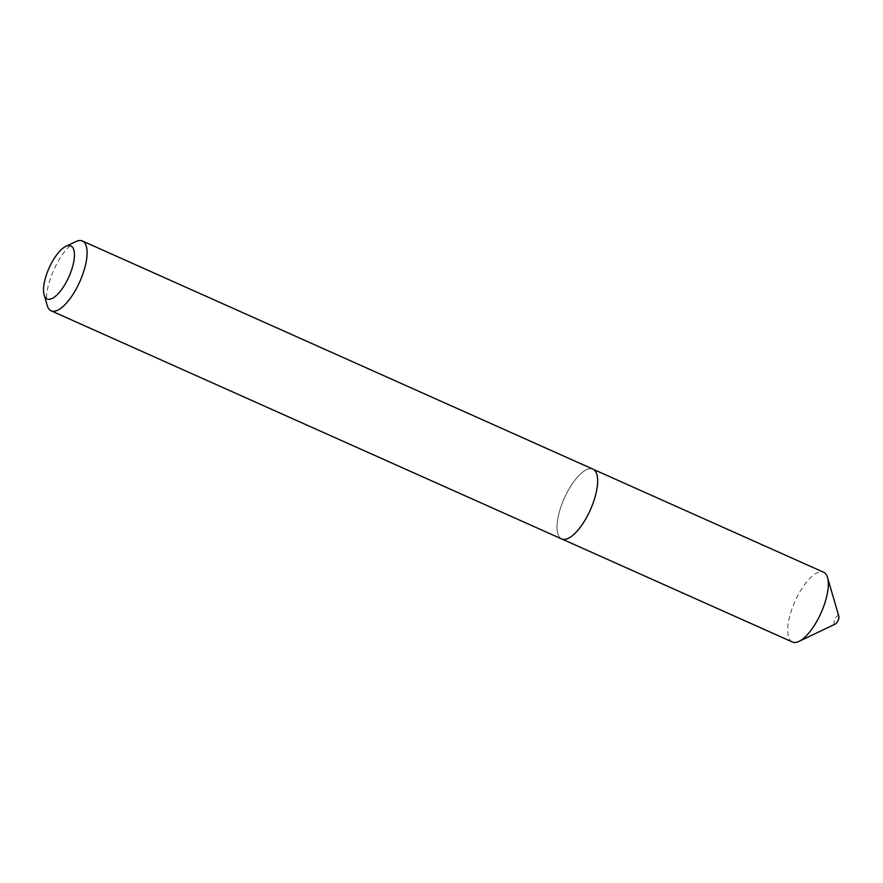 <?xml version="1.0" encoding="UTF-8"?>
<svg xmlns="http://www.w3.org/2000/svg" width="883" height="883" viewBox="0 0 883 883"><rect width="100%" height="100%" fill="white"/><g stroke="black" fill="none" stroke-linecap="round" stroke-linejoin="round"><path stroke-width="0.66" stroke-dasharray="4.42 3.31" d="M562.261 539.171L561.743 538.939A38.212 14.249 114.1 0 1 561.433 538.785A38.212 14.249 114.1 0 1 564.513 497.802A38.212 14.249 114.1 0 1 592.923 469.16A38.212 14.249 114.1 0 1 593.233 469.315A38.212 14.249 114.1 0 1 590.153 510.286A38.212 14.249 114.1 0 1 561.743 538.939A38.245 14.26 114.1 0 1 561.422 538.807A38.245 14.26 114.1 0 1 564.502 497.802A38.245 14.26 114.1 0 1 592.935 469.127L593.442 469.392M792.437 642.018A38.212 14.249 114.1 0 1 792.117 641.864A38.212 14.249 114.1 0 1 795.208 600.893A38.212 14.249 114.1 0 1 823.618 572.239M835.417 623.983A4.592 1.711 114.1 0 1 834.601 624.027A4.592 1.711 114.1 0 1 834.987 619.06A4.592 1.711 114.1 0 1 838.42 615.694A4.592 1.711 114.1 0 1 838.85 616.301M47.24 305.529A38.245 14.26 114.1 0 1 53.742 270.077A38.245 14.26 114.1 0 1 75.817 241.589"/><path stroke-width="1.32" d="M593.442 469.392L823.618 572.239A38.212 14.249 114.1 0 1 823.927 572.394A38.212 14.249 114.1 0 1 827.526 577.526A38.212 14.249 114.1 0 1 821.035 612.945A38.212 14.249 114.1 0 1 798.983 641.411A38.212 14.249 114.1 0 1 792.437 642.018L562.261 539.171M71.082 246.004A29.062 10.839 -65.9 0 0 65.861 246.346A29.062 10.839 -65.9 0 0 49.084 268.002A29.062 10.839 -65.9 0 0 44.15 294.944A29.062 10.839 -65.9 0 0 46.887 298.84A29.062 10.839 -65.9 0 0 68.587 277.494A29.062 10.839 -65.9 0 0 71.082 246.004M65.861 246.346L75.817 241.589A38.245 14.26 114.1 0 1 82.362 240.982A38.245 14.26 114.1 0 1 82.682 241.136A38.245 14.26 114.1 0 1 79.591 282.141A38.245 14.26 114.1 0 1 51.159 310.816A38.245 14.26 114.1 0 1 50.85 310.661A38.245 14.26 114.1 0 1 47.24 305.529L44.15 294.944M82.362 240.982L592.935 469.127A38.245 14.26 114.1 0 1 593.255 469.281A38.245 14.26 114.1 0 1 590.164 510.297A38.245 14.26 114.1 0 1 561.731 538.961L51.159 310.816M827.526 577.526L838.85 616.301A4.592 1.711 114.1 0 1 838.066 620.561A4.592 1.711 114.1 0 1 835.417 623.983L798.983 641.411"/></g></svg>
